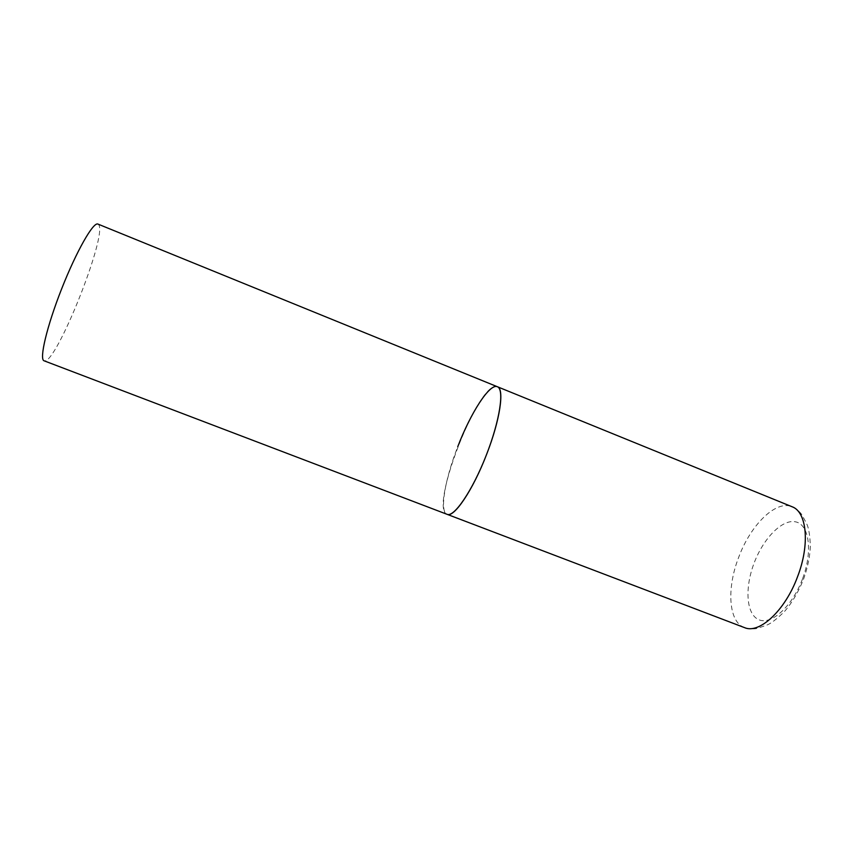 <?xml version="1.0" encoding="UTF-8"?>
<svg xmlns="http://www.w3.org/2000/svg" width="853" height="853" viewBox="0 0 853 853"><rect width="100%" height="100%" fill="white"/><g stroke="black" fill="none" stroke-linecap="round" stroke-linejoin="round"><path stroke-width="0.64" stroke-dasharray="4.26 3.2" d="M497.363 386.729L496.094 386.484C477.413 384.532 429.987 506.842 446.673 514.124L447.089 514.327C439.348 511.811 444.946 479.311 457.741 446.727M97.946 224.083L98.639 224.659C107.809 234.532 56.181 364.274 44.377 360.883L44.079 360.798M744.434 627.595C728.441 621.933 726.553 588.314 738.677 557.329C750.555 525 775.942 499.687 792.053 506.735C796.361 508.868 799.645 511.544 801.895 514.764L806.661 523.71C808.719 527.868 809.955 535.375 810.35 546.24C809.987 556.38 807.716 567.426 803.505 579.368C798.216 592.27 791.968 602.879 784.76 611.185C777.062 618.862 771.037 623.511 766.698 625.142L757.101 628.437C753.263 629.258 749.041 628.97 744.434 627.595M802.47 579.038C792.138 606.632 771.048 625.473 758.712 619.673C746.215 614.277 744.584 587.941 754.105 563.076C763.467 538.158 782.436 518.741 795.742 521.876C809.209 524.595 812.973 551.496 802.47 579.038"/><path stroke-width="1.28" d="M486.722 454.095C473.052 489.921 453.935 518.144 447.089 514.327C454.009 517.579 472.242 490.987 485.997 455.95C499.837 420.955 504.645 389.075 497.363 386.729C504.635 388.637 500.167 419.751 486.722 454.095M457.741 446.727C470.664 412.884 489.729 383.125 497.363 386.729L792.053 506.735C806.81 511.757 810.169 544.246 797.566 576.692C785.101 610.673 759.191 634.333 744.434 627.595L44.079 360.798C39.025 359.571 46.798 326.454 61.683 288.762C76.514 251.049 93.414 221.535 97.946 224.083L497.363 386.729"/></g></svg>
